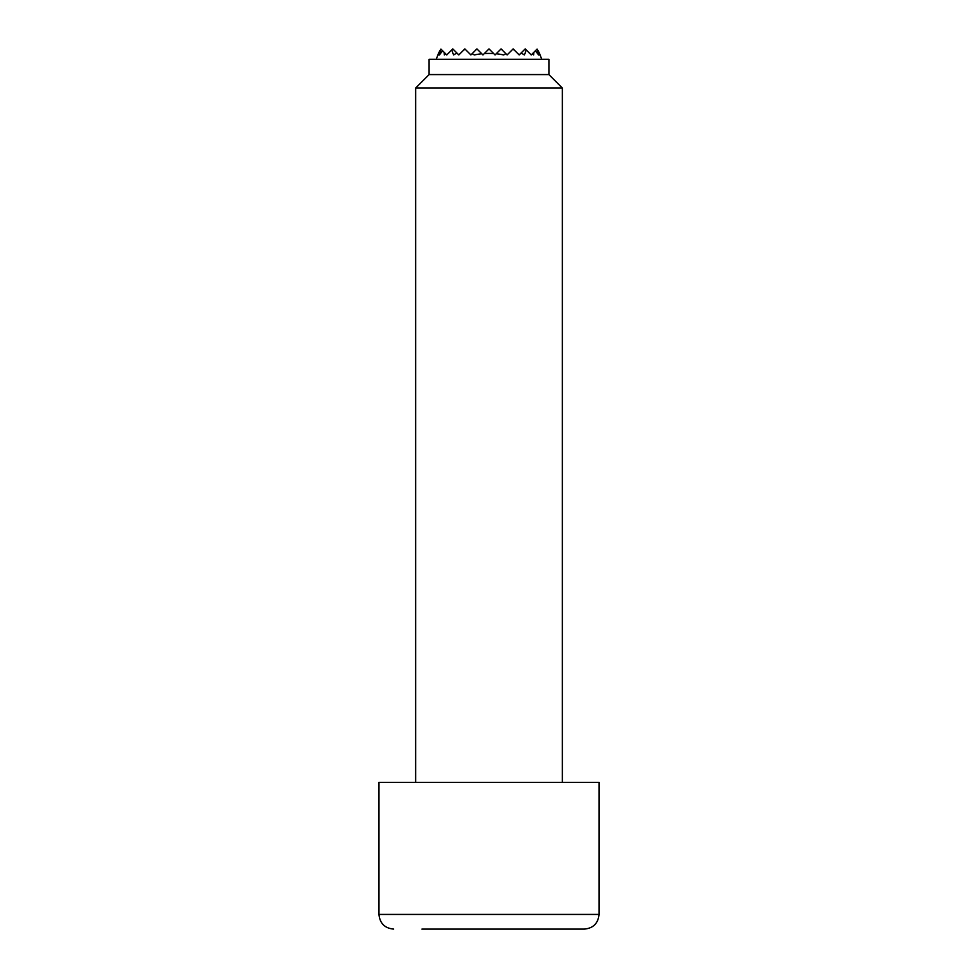 <?xml version="1.0" encoding="UTF-8"?>
<svg xmlns="http://www.w3.org/2000/svg" width="978" height="978" viewBox="0 0 978 978"><rect width="100%" height="100%" fill="white"/><g stroke="black" fill="none" stroke-linecap="round" stroke-linejoin="round"><path stroke-width="1.47" d="M541.641 59.291A55.012 55.012 0 0 0 539.844 54.255A52.971 37.457 180 0 1 540.113 54.939A53.228 37.641 180 0 0 537.008 49.181A49.792 35.208 180 0 1 538.499 54.939A54.756 38.717 180 0 0 535.333 50.856L533.805 52.384A44.805 31.675 180 0 1 533.682 54.939A54.915 38.839 180 0 0 532.435 53.753L531.25 54.939L526.017 49.707A37.274 26.357 180 0 1 524.379 54.939A53.753 38.008 180 0 0 521.066 53.044L519.184 54.939L514.232 49.988A53.753 38.008 180 0 0 512.631 49.413L507.105 54.939L505.846 53.68A25.012 17.69 180 0 1 503.658 54.939A51.149 36.162 180 0 0 496.188 53.778L495.039 54.939L493.67 53.57A51.149 36.162 180 0 0 484.33 53.57L482.961 54.939L481.812 53.778A51.149 36.162 180 0 0 474.342 54.939A25.012 17.69 180 0 1 472.154 53.68L470.895 54.939L465.369 49.413A53.753 38.008 180 0 0 463.768 49.988L458.816 54.939L456.934 53.044A53.753 38.008 180 0 0 453.621 54.939A37.274 26.357 180 0 1 451.983 49.707L446.75 54.939L445.565 53.753A54.915 38.839 180 0 0 444.318 54.939A44.805 31.675 180 0 1 444.195 52.384L442.667 50.856A54.756 38.717 180 0 0 439.501 54.939A49.792 35.208 180 0 1 441.041 49.23A53.228 37.641 180 0 0 437.887 54.939A52.971 37.457 180 0 1 438.156 54.255A55.012 55.012 0 0 0 436.359 59.291M535.333 50.856L537.105 49.083A52.971 37.457 180 0 1 539.844 54.255M438.156 54.255A52.971 37.457 180 0 1 440.895 49.083L442.667 50.856M484.33 53.57L489 48.9L493.67 53.57M472.154 53.68L476.922 48.9L481.812 53.778M463.768 49.988L464.856 48.9L465.369 49.413M452.777 48.9L456.934 53.044M451.983 49.707L452.79 48.9M512.631 49.413L513.144 48.9L514.232 49.988M444.195 52.384L445.565 53.753M439.501 54.939L437.887 54.939M540.113 54.939L538.499 54.939M501.066 48.9L505.846 53.68M496.188 53.778L501.078 48.9M525.21 48.9L526.017 49.707M521.066 53.044L525.223 48.9M532.435 53.753L533.805 52.384M548.902 74.572L548.902 59.291L429.097 59.291L429.097 74.572L548.902 74.572L562.35 88.02L562.35 782.4M429.097 74.572L415.65 88.02L562.35 88.02M599.025 914.43L378.975 914.43L378.975 782.4L599.025 782.4L599.025 914.43C598.157 923.342 593.267 928.232 584.355 929.1L421.934 929.1M522.533 929.1L489 929.1M556.066 929.1L584.355 929.1M415.65 88.02L415.65 782.4M378.975 914.43C379.843 923.342 384.733 928.232 393.645 929.1"/></g></svg>
